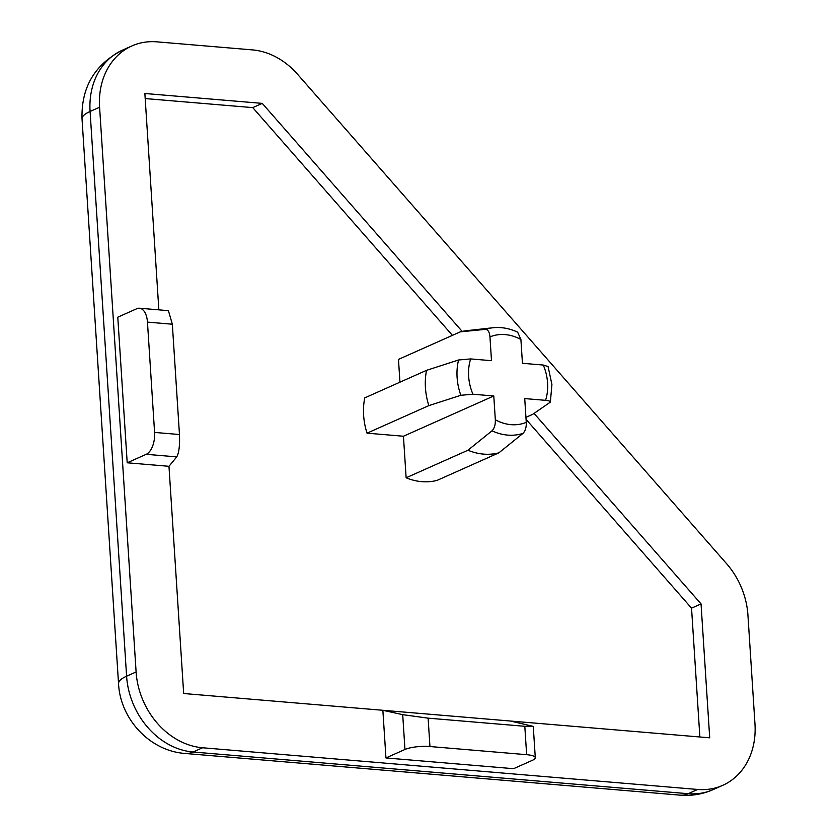 <?xml version="1.0" encoding="UTF-8"?>
<svg xmlns="http://www.w3.org/2000/svg" width="837" height="837" viewBox="0 0 837 837"><rect width="100%" height="100%" fill="white"/><g stroke="black" fill="none" stroke-linecap="round" stroke-linejoin="round"><path stroke-width="1.26" d="M525.939 417.339L532.625 414.367L550.359 402.126L551.918 384.486L548.068 366.522L543.286 365.047L522.445 363.289L520.907 339.508A46.422 38.073 66 0 0 489.959 336.903L491.497 360.684L470.656 358.927A46.422 38.073 66 0 0 472.936 394.227L493.788 395.974L403.444 436.234L406.133 477.781A63.685 52.229 66 0 0 437.071 480.386L498.883 452.838A63.685 52.229 -114 0 1 467.946 450.233L491.999 430.814C494.405 428.377 495.514 424.683 495.326 419.755A46.422 38.073 66 0 0 526.264 422.361L524.726 398.579L545.578 400.337A46.422 38.073 66 0 0 547.586 382.959A46.422 38.073 66 0 0 543.286 365.047M549.804 402.775C551.144 401.561 549.731 400.756 545.578 400.337M472.936 394.227L460.842 395.284L428.837 405.621A63.685 52.229 -114 0 1 425.437 387.782A63.685 52.229 -114 0 1 426.556 370.331L364.744 397.878A63.685 52.229 66 0 0 363.624 415.33A63.685 52.229 66 0 0 367.024 433.168L403.444 436.234M428.837 405.621L367.024 433.168M754.974 724.078L747.933 615.122A72.788 59.699 66 0 0 726.579 563.678L297.533 74.252A72.788 59.699 66 0 0 252.439 49.896L156.917 41.85A72.788 59.699 66 0 0 131.848 45.962A72.788 59.699 66 0 0 99.593 107.23L136.107 671.965A72.788 59.699 66 0 0 202.564 747.765L697.66 789.458A72.788 59.699 66 0 0 722.718 785.347A72.788 59.699 66 0 0 754.974 724.078M147.458 322.119L154.583 432.426L179.463 434.518L172.338 324.222L147.458 322.119A18.194 9.489 -85.2 0 0 139.476 308.225A18.194 9.489 -85.2 0 0 136.808 308.717L117.787 317.192L127.203 462.788L168.969 466.303L183.669 693.517L382.865 710.289L385.951 757.945L513.583 768.69L532.604 760.216A18.194 4.279 176.3 0 0 535.293 757.736A18.194 4.279 176.3 0 0 526.64 754.681L524.809 726.296L428.115 718.156L429.946 746.531L526.64 754.681M462.16 331.4L262.263 103.38L144.864 93.493L158.852 309.857M429.946 746.531A18.194 4.279 176.3 0 0 404.962 749.471L402.712 714.662L382.865 710.289L709.703 737.815L701.04 603.906L534.048 413.405M699.868 736.989L691.54 608.143L526.075 419.389M452.409 335.365L252.764 107.617L145.188 98.557M489.959 336.903C489.53 332.09 488.023 329.569 485.429 329.349L460.287 331.85L398.475 359.397L399.95 382.185M252.764 107.617L262.263 103.38M691.54 608.143L701.04 603.906M493.788 395.974L495.326 419.755M467.946 450.233L406.133 477.781M526.264 422.361C526.463 427.288 525.354 430.971 522.937 433.42L498.883 452.838M485.429 329.349A55.388 45.428 -114 0 1 492.857 327.759C501.258 326.88 509.524 328.355 517.664 332.184L520.907 339.508M460.287 331.85A63.685 52.229 -114 0 1 466.565 330.688L492.857 327.759M426.556 370.331L458.561 359.994L470.656 358.927M168.969 466.303L176.733 456.876L146.213 454.313L127.203 462.788M146.213 454.313A18.194 9.489 -85.2 0 0 154.583 432.426M404.962 749.471L385.951 757.945M510.507 721.044L533.263 726.38L535.293 757.736M524.809 726.296L533.263 726.38M402.712 714.662L428.115 718.156M139.476 308.225L168.425 310.663L172.338 324.222M179.463 434.518C179.903 445.462 178.992 452.911 176.733 456.876M460.842 395.284A55.388 45.428 -114 0 1 457.096 377.414A55.388 45.428 -114 0 1 458.561 359.994M99.593 107.23L90.082 111.467L126.596 676.202L136.107 671.965M202.564 747.765L193.054 752.003L688.15 793.696L697.66 789.458M522.937 433.42A55.388 45.428 -114 0 1 491.999 430.814M122.338 50.199A72.788 59.699 66 0 0 90.082 111.467A54.593 12.848 -3.7 0 0 82.026 118.896C81.158 87.487 94.602 64.585 122.338 50.199L131.848 45.962M126.596 676.202A72.788 59.699 66 0 0 193.054 752.003A54.593 28.468 -85.2 0 1 185.05 753.457C149.582 750.977 120.214 718.847 118.54 683.63A54.593 12.848 -3.7 0 1 126.596 676.202M185.05 753.457L680.146 795.15A54.593 28.468 94.8 0 0 688.15 793.696A72.788 59.699 66 0 0 713.208 789.584L722.718 785.347M680.146 795.15C691.634 796.081 702.661 794.229 713.208 789.584M118.54 683.63L82.026 118.896"/></g></svg>
